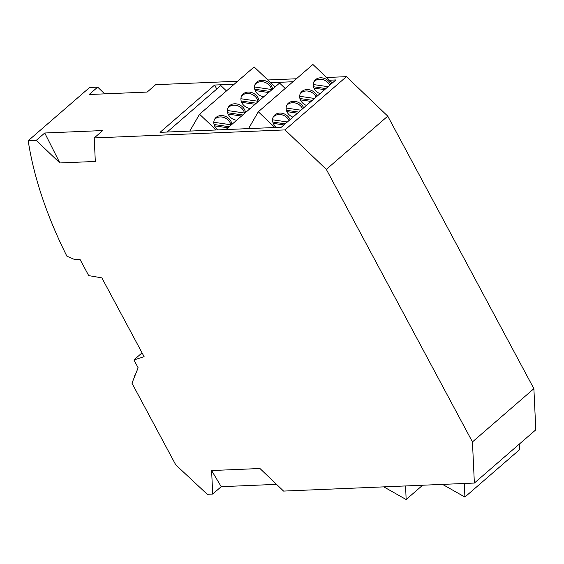 <?xml version="1.0" encoding="UTF-8"?>
<svg xmlns="http://www.w3.org/2000/svg" width="564" height="564" viewBox="0 0 564 564"><rect width="100%" height="100%" fill="white"/><g stroke="black" fill="none" stroke-linecap="round" stroke-linejoin="round"><path stroke-width="0.85" d="M468.31 483.306A9.426 4.427 -60.5 0 1 467.196 483.355M409.549 485.78A9.426 4.427 -60.5 0 1 408.442 485.83M289.022 120.541A9.426 7.847 30.1 0 0 274.034 116.325A9.426 7.847 30.1 0 0 273.089 117.333M290.058 119.638A9.426 7.847 30.1 0 0 274.844 114.922A9.426 7.847 30.1 0 0 273.448 116.607A9.426 7.847 30.1 0 0 276.621 127.436M302.607 108.767A9.426 7.847 30.1 0 0 287.612 104.559A9.426 7.847 30.1 0 0 286.667 105.567M303.643 107.872A9.426 7.847 30.1 0 0 288.43 103.149A9.426 7.847 30.1 0 0 287.027 104.833A9.426 7.847 30.1 0 0 292.935 117.15M316.136 97.043A9.426 7.847 30.1 0 0 301.141 92.827A9.426 7.847 30.1 0 0 300.196 93.835M317.172 96.141A9.426 7.847 30.1 0 0 301.959 91.424A9.426 7.847 30.1 0 0 300.563 93.109A9.426 7.847 30.1 0 0 306.463 105.426M329.714 85.27A9.426 7.847 30.1 0 0 314.719 81.061A9.426 7.847 30.1 0 0 313.774 82.069M330.751 84.374A9.426 7.847 30.1 0 0 315.537 79.651A9.426 7.847 30.1 0 0 314.141 81.336A9.426 7.847 30.1 0 0 320.042 93.652M231.874 124.397A9.426 7.847 30.1 0 0 225.706 116.48A9.426 7.847 30.1 0 0 216.104 117.404A9.426 7.847 30.1 0 0 214.708 119.089A9.426 7.847 30.1 0 0 217.852 129.91M213.805 122.261L230.902 124.785A9.426 7.847 30.1 0 0 224.366 117.65A9.426 7.847 30.1 0 0 215.293 118.8A9.426 7.847 30.1 0 0 214.341 119.815M245.453 112.631A9.426 7.847 30.1 0 0 239.284 104.707A9.426 7.847 30.1 0 0 229.682 105.637A9.426 7.847 30.1 0 0 228.286 107.322A9.426 7.847 30.1 0 0 236.661 120.252M227.391 110.502L244.473 113.026A9.426 7.847 -149.9 0 1 244.55 113.413A9.426 7.847 30.1 0 0 238.156 105.962A9.426 7.847 30.1 0 0 228.878 107.026A9.426 7.847 30.1 0 0 227.927 108.041M258.989 100.9A9.426 7.847 30.1 0 0 252.813 92.982A9.426 7.847 30.1 0 0 243.211 93.913A9.426 7.847 30.1 0 0 241.815 95.598A9.426 7.847 30.1 0 0 250.19 108.521M258.093 101.675A9.426 7.847 30.1 0 0 258.009 101.259A9.426 7.847 30.1 0 0 251.466 94.146A9.426 7.847 30.1 0 0 242.407 95.302A9.426 7.847 30.1 0 0 241.455 96.317M272.567 89.133A9.426 7.847 30.1 0 0 266.398 81.209A9.426 7.847 30.1 0 0 256.789 82.14A9.426 7.847 30.1 0 0 255.393 83.825A9.426 7.847 30.1 0 0 263.776 96.754M271.672 89.909A9.426 7.847 30.1 0 0 271.594 89.5A9.426 7.847 30.1 0 0 265.052 82.379A9.426 7.847 30.1 0 0 255.986 83.535A9.426 7.847 30.1 0 0 255.034 84.544M474.366 483.052L283.572 491.082L259.948 468.508L211.606 470.538L212.698 494.064L207.263 494.297L175.749 464.856L131.969 383.203L138.131 367.791L133.915 359.931L144.123 356.702L101.858 277.869L88.71 275.62L79.947 259.278L74.575 259.503L66.869 256.162A338.858 180.459 49.1 0 1 28.2 140.718L36.23 140.38L59.855 162.954L95.316 161.459L94.216 137.94L285.01 129.91L326.323 169.39L472.449 441.915L474.366 483.052L535.8 429.81L533.889 388.674L472.449 441.915M276.536 484.356L221.215 486.683L212.698 494.064M533.889 388.674L387.757 116.142L326.323 169.39M387.757 116.142L346.444 76.662L285.01 129.91M275.147 86.898L270.706 82.675L292.97 81.738M274.887 127.506L258.319 111.771L312.9 64.472L329.468 80.208L335.869 79.933L281.295 127.238L160.042 132.343L214.623 85.037L234.208 84.212M346.444 76.662L326.619 77.501M296.396 78.77L267.858 79.968M237.641 81.244L155.657 84.692L147.141 92.073L89.154 94.512L97.671 87.131L89.634 87.469L28.2 140.718M36.23 140.38L44.746 132.998L102.733 130.559L94.216 137.94M44.746 132.998L59.855 162.954M142.065 352.86L133.915 359.931M221.215 486.683L211.606 470.538M442.55 484.391L464.905 497.053L464.355 483.475M383.788 486.866L406.143 499.528L405.594 485.949M464.905 497.053L519.486 449.755L519.261 444.143M97.671 87.131L104.707 93.857M225.91 129.572L279.575 83.063L285.222 88.456M270.706 82.675L254.138 66.947L199.557 114.245L189.786 131.088M214.623 85.037L216.766 89.041M167.148 132.039L220.813 85.538L226.46 90.931M216.125 129.981L199.557 114.245M258.319 111.771L248.548 128.613M329.468 80.208L332.372 82.964M134.704 376.357L134.472 375.92L134.888 375.899M406.143 499.528L422.64 485.23M134.472 375.92L135.099 375.37M230.902 124.785L230.366 125.701M283.946 124.94L273.286 123.368M272.553 119.794L287.365 121.972M297.51 113.181L286.879 111.616M286.131 108.034L300.936 110.213M299.66 96.268L314.5 98.453M311.081 101.421L300.386 99.849M313.246 84.515L328.072 86.694M324.645 89.662L313.972 88.09M227.934 127.817L214.539 125.842M241.505 116.057L228.124 114.083M240.92 98.742L258.009 101.259M255.069 104.298L241.632 102.317M254.498 86.983L271.594 89.5M268.64 92.538L255.217 90.557M285.201 123.854L272.814 122.028M298.765 112.095L286.399 110.269M312.336 100.336L299.914 98.503M325.9 88.576L313.499 86.75M229.188 126.731L214.066 124.496M243.937 113.949L244.473 113.026M242.76 114.971L227.644 112.744M256.324 103.212L241.166 100.977M258.016 101.301L257.501 102.19M269.895 91.453L254.752 89.218M271.594 89.528L271.072 90.43"/></g></svg>
